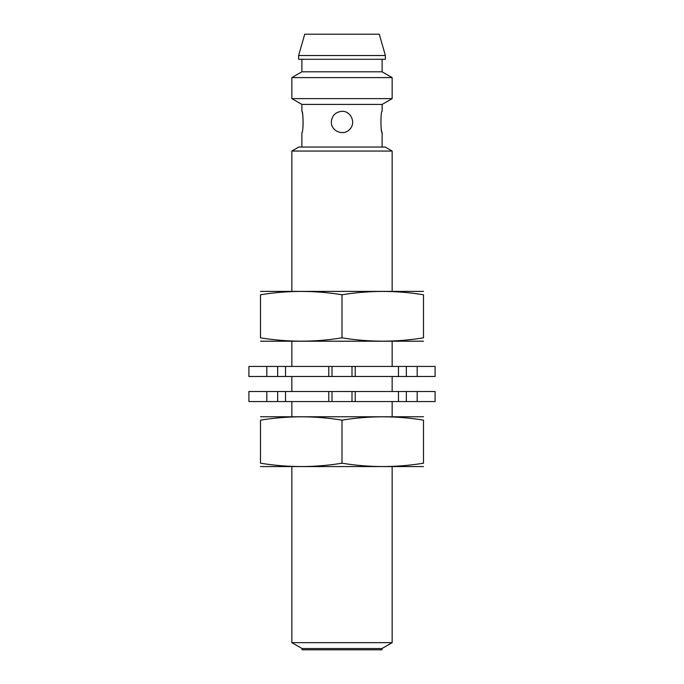 <?xml version="1.0" encoding="UTF-8"?>
<svg xmlns="http://www.w3.org/2000/svg" width="684" height="684" viewBox="0 0 684 684"><rect width="100%" height="100%" fill="white"/><g stroke="black" fill="none" stroke-linecap="round" stroke-linejoin="round"><path stroke-width="1.03" d="M301.883 147.043L301.883 132.619C303.439 133.26 303.431 110.671 301.883 111.304L301.883 104.413L382.117 104.413L392.154 98.624L392.154 77.6L291.846 77.6L291.846 98.624L392.154 98.624M301.883 111.304C302.85 112.963 303.226 118.11 303.012 126.754M342 111.304C335.528 111.954 331.979 115.502 331.347 121.966C330.876 131.089 343.411 136.278 349.533 129.507C356.321 123.385 351.131 110.842 342 111.304M382.117 104.413L382.117 111.304C380.569 110.663 380.56 133.252 382.117 132.619C381.108 130.866 380.749 125.608 381.031 116.861M302.072 648.543L381.928 648.543L381.928 649.8L302.072 649.8L302.072 648.543L291.846 642.644L392.154 642.644L392.154 466.753M291.846 291.222L291.846 151.053L392.154 151.053L392.154 291.222M291.846 642.644L291.846 466.753M291.846 416.599L291.846 401.551M291.846 391.522L291.846 376.482M291.846 366.444L291.846 341.376M291.846 151.053L298.805 147.043L385.195 147.043L392.154 151.053M301.883 104.413L291.846 98.624M291.846 77.6L301.883 71.811L382.117 71.811L392.154 77.6M304.731 34.2L379.269 34.2L385.383 55.515L298.617 55.515L304.731 34.2M385.383 55.515L385.383 59.277L298.617 59.277L298.617 55.515M301.883 71.811L301.883 59.277M423.499 416.77L260.501 416.77M260.501 420.147C260.501 415.701 260.501 415.701 260.501 420.147C287.673 415.701 314.837 415.701 342 420.147C369.163 415.701 396.327 415.701 423.499 420.147C423.499 415.701 423.499 415.701 423.499 420.147L423.499 463.205C423.499 467.642 423.499 467.642 423.499 463.205C396.327 467.651 369.163 467.651 342 463.205C314.837 467.651 287.673 467.651 260.501 463.205C260.501 467.642 260.501 467.642 260.501 463.205L260.501 420.147M342 420.147L342 463.205M423.499 466.582L260.501 466.582M423.499 291.393L260.501 291.393M260.501 294.77C260.501 290.324 260.501 290.324 260.501 294.77C287.673 290.324 314.837 290.324 342 294.77C369.163 290.324 396.327 290.324 423.499 294.77C423.499 290.324 423.499 290.324 423.499 294.77L423.499 337.828C423.499 342.265 423.499 342.265 423.499 337.828C396.327 342.274 369.163 342.274 342 337.828C314.837 342.274 287.673 342.274 260.501 337.828C260.501 342.265 260.501 342.265 260.501 337.828L260.501 294.77M342 294.77L342 337.828M423.499 341.205L260.501 341.205M417.18 391.522L417.18 401.551L435.101 401.551L435.101 391.522L285.527 391.522L285.527 401.551L328.773 401.551L328.773 391.522M417.18 401.551L406.347 401.551L406.347 391.522M398.473 391.522L398.473 401.551L406.347 401.551M398.473 401.551L355.227 401.551L355.227 391.522M355.227 401.551L351.995 401.551L351.995 391.522M328.773 401.551L351.995 401.551M277.653 401.551L277.653 391.522L266.82 391.522L266.82 401.551L285.527 401.551M277.653 391.522L285.527 391.522M266.82 391.522L248.899 391.522L248.899 401.551L248.899 391.522M266.82 401.551L248.899 401.551M417.18 366.444L417.18 376.482L435.101 376.482L435.101 366.444L285.527 366.444L285.527 376.482L328.773 376.482L328.773 366.444M417.18 376.482L406.347 376.482L406.347 366.444M398.473 366.444L398.473 376.482L406.347 376.482M398.473 376.482L355.227 376.482L355.227 366.444M355.227 376.482L351.995 376.482L351.995 366.444M328.773 376.482L351.995 376.482M277.653 376.482L277.653 366.444L266.82 366.444L266.82 376.482L285.527 376.482M277.653 366.444L285.527 366.444M266.82 366.444L248.899 366.444L248.899 376.482L248.899 366.444M266.82 376.482L248.899 376.482M332.005 401.551L332.005 391.522M332.005 376.482L332.005 366.444M382.117 147.043L382.117 132.619M381.928 648.543L392.154 642.644M392.154 416.599L392.154 401.551M392.154 391.522L392.154 376.482M392.154 366.444L392.154 341.376M382.117 71.811L382.117 59.277"/></g></svg>
